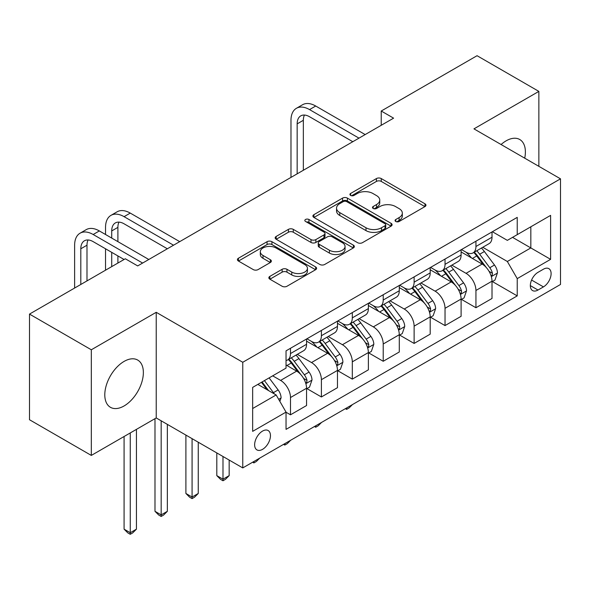 <?xml version="1.0" encoding="UTF-8"?>
<svg xmlns="http://www.w3.org/2000/svg" width="590" height="590" viewBox="0 0 590 590"><rect width="100%" height="100%" fill="white"/><g stroke="black" fill="none" stroke-linecap="round" stroke-linejoin="round"><path stroke-width="0.89" d="M395.765 221.486A2.404 1.387 0 0 0 399.165 221.486L424.955 206.596A3.429 1.984 0 0 0 425.958 205.195A3.429 1.984 0 0 0 424.955 203.793L381.265 178.571A3.429 1.984 0 0 0 376.413 178.571L350.622 193.461A2.404 1.387 0 0 0 349.922 194.442A2.404 1.387 0 0 0 350.622 195.423A2.404 1.387 0 0 0 354.022 195.423L357.363 193.491A10.981 6.343 0 0 1 372.895 193.491L376.531 195.592A10.981 6.343 0 0 1 379.753 200.076A10.981 6.343 0 0 1 376.531 204.56L373.197 206.493A2.404 1.387 0 0 0 372.489 207.474A2.404 1.387 0 0 0 373.197 208.454A2.404 1.387 0 0 0 376.597 208.454L379.93 206.522A10.981 6.343 0 0 1 395.462 206.522L399.106 208.624A10.981 6.343 0 0 1 402.321 213.108A10.981 6.343 0 0 1 399.106 217.592L395.765 219.524A2.404 1.387 0 0 0 395.064 220.505A2.404 1.387 0 0 0 395.765 221.486L395.765 219.524M124.077 405.957A27.273 15.746 120 0 0 141.895 381.922A27.273 15.746 120 0 0 137.713 360.062A27.273 15.746 120 0 0 124.077 361.419A27.273 15.746 120 0 0 106.259 385.454A27.273 15.746 120 0 0 110.441 407.307A27.273 15.746 120 0 0 124.077 405.957M524.724 158.172A27.273 15.746 120 0 0 519.738 139.506A27.273 15.746 120 0 0 506.102 140.855A27.273 15.746 120 0 0 501.08 144.521M262.55 449.351A11.188 6.461 120 0 0 269.859 439.491A11.188 6.461 120 0 0 268.14 430.53A11.188 6.461 120 0 0 262.55 431.084A11.188 6.461 120 0 0 255.234 440.944A11.188 6.461 120 0 0 256.952 449.912A11.188 6.461 120 0 0 262.55 449.351M269.866 276.378A3.429 1.984 0 0 0 268.856 277.779A3.429 1.984 0 0 0 269.866 279.181L282.123 286.253A3.429 1.984 0 0 0 286.976 286.253L315.613 269.719A3.429 1.984 0 0 0 316.616 268.317A3.429 1.984 0 0 0 315.613 266.916L271.924 241.694A3.429 1.984 0 0 0 267.071 241.694L238.434 258.228A3.429 1.984 0 0 0 237.431 259.63A3.429 1.984 0 0 0 238.434 261.031L253.235 269.578A3.429 1.984 0 0 0 258.096 269.578L270.353 262.506A3.429 1.984 0 0 0 271.356 261.105A3.429 1.984 0 0 0 270.353 259.703L263.007 255.463A9.182 5.303 0 0 1 260.315 251.716A9.182 5.303 0 0 1 265.987 246.819A9.182 5.303 0 0 1 275.995 247.97L304.75 264.571A9.182 5.303 0 0 1 307.442 268.317A9.182 5.303 0 0 1 301.778 273.222A9.182 5.303 0 0 1 291.77 272.071L286.976 269.298A3.429 1.984 0 0 0 282.123 269.298L269.866 276.378L269.866 279.181M156.225 312.309L91.317 349.781L29.5 314.094L29.5 419.733L91.317 455.421L156.225 417.949L242.763 467.914L242.763 362.275L156.225 312.309L156.225 417.949M538.862 166.336L538.862 91.391L473.954 128.863L560.5 178.829L242.763 362.275M538.862 91.391L477.052 55.703L381.236 111.023L381.236 125.294M29.5 314.094L125.316 258.774L137.677 265.913L393.596 118.155L381.236 111.023M357.599 242.674A3.429 1.984 0 0 0 362.459 242.674L391.096 226.14A3.429 1.984 0 0 0 392.099 224.738A3.429 1.984 0 0 0 391.096 223.337L347.407 198.115A3.429 1.984 0 0 0 342.554 198.115L313.917 214.649A3.429 1.984 0 0 0 312.906 216.051A3.429 1.984 0 0 0 313.917 217.452L357.599 242.674M306.505 222.002A2.404 1.387 0 0 1 308.939 222.342L308.939 219.487L353.358 245.13A3.429 1.984 0 0 1 354.361 246.531A3.429 1.984 0 0 1 353.358 247.933L324.714 264.468A3.429 1.984 0 0 1 319.861 264.468L276.172 239.245L276.172 236.443A3.429 1.984 0 0 0 275.169 237.844A3.429 1.984 0 0 0 276.172 239.245M276.172 236.443L288.429 229.363A3.429 1.984 0 0 1 293.282 229.363L311.004 239.592A3.429 1.984 0 0 0 315.856 239.592L323.991 234.901A3.429 1.984 0 0 0 324.994 233.5A3.429 1.984 0 0 0 323.991 232.099L305.539 221.449A2.404 1.387 0 0 1 304.838 220.468A2.404 1.387 0 0 1 306.321 219.185A2.404 1.387 0 0 1 308.939 219.487M543.442 269.195L537.999 272.337A10.841 6.261 120 0 0 530.919 281.887A10.841 6.261 120 0 0 532.578 290.575A10.841 6.261 120 0 0 537.999 290.037L543.442 286.895A10.841 6.261 120 0 0 550.522 277.344A10.841 6.261 120 0 0 548.862 268.656A10.841 6.261 120 0 0 543.442 269.195M242.763 467.914L560.5 284.469L560.5 178.829M492.377 231.722L507.341 240.359L517.231 234.65L517.231 217.371L286.039 350.851L286.039 368.123L252.653 387.394L252.653 431.364L286.039 412.093L286.039 429.373L517.231 295.892L517.231 278.62L507.341 261.488L482.753 247.291M517.231 234.65L550.61 215.372L550.61 259.342L517.231 278.62M91.317 349.781L91.317 455.421M512.533 237.357L530.83 247.925L530.83 226.796L550.61 215.372M507.341 261.488L530.83 247.925L550.61 259.342M252.653 408.523L276.149 394.961L257.845 384.4M286.039 412.24L290.487 414.807L290.487 397.535A13.99 8.076 -120 0 0 280.597 380.402L272.683 375.837M290.487 414.807L306.557 405.529L306.557 388.257A13.99 8.076 -120 0 0 296.667 371.125L286.039 364.989M306.933 388.611L321.395 396.967L321.395 379.687A13.99 8.076 -120 0 0 311.505 362.555L297.301 354.361M321.395 396.967L337.465 387.682L337.465 370.409A13.99 8.076 -120 0 0 327.575 353.277L306.557 341.145M337.841 370.771L352.304 379.119L352.304 361.847A13.99 8.076 -120 0 0 342.414 344.715L328.21 336.514M352.304 379.119L368.374 369.842L368.374 352.569A13.99 8.076 -120 0 0 358.484 335.437L337.465 323.298M368.75 352.923L383.212 361.272L383.212 344A13.99 8.076 -120 0 0 373.322 326.867L359.118 318.674M383.212 361.272L399.283 351.994L399.283 334.722A13.99 8.076 -120 0 0 389.393 317.59L368.374 305.458M399.651 335.076L414.121 343.432L414.121 326.152A13.99 8.076 -120 0 0 404.231 309.027L390.027 300.826M414.121 343.432L430.191 334.154L430.191 316.874A13.99 8.076 -120 0 0 420.301 299.742L399.283 287.61M430.56 317.236L445.03 325.584L445.03 308.312A13.99 8.076 -120 0 0 435.14 291.18L420.935 282.979M445.03 325.584L461.1 316.306L461.1 299.034A13.99 8.076 -120 0 0 451.21 281.902L430.191 269.77M461.469 299.388L475.938 307.737L475.938 290.464A13.99 8.076 -120 0 0 466.048 273.332L451.844 265.139M475.938 307.737L492.008 298.459L492.008 281.187A13.99 8.076 -120 0 0 482.119 264.055L461.1 251.923M461.469 249.563L466.048 252.21A13.99 8.076 -120 0 0 473.04 252.904A13.99 8.076 -120 0 0 475.938 246.495L475.938 241.214M430.56 267.41L435.14 270.05A13.99 8.076 -120 0 0 442.131 270.744A13.99 8.076 -120 0 0 445.03 264.342L445.03 259.062M399.651 285.258L404.231 287.898A13.99 8.076 -120 0 0 411.223 288.591A13.99 8.076 -120 0 0 414.121 282.182L414.121 276.902M368.743 303.098L373.322 305.738A13.99 8.076 -120 0 0 380.314 306.431A13.99 8.076 -120 0 0 383.212 300.03L383.212 294.749M337.841 320.945L342.414 323.586A13.99 8.076 -120 0 0 349.405 324.279A13.99 8.076 -120 0 0 352.304 317.877L352.304 312.589M306.933 338.785L311.505 341.433A13.99 8.076 -120 0 0 318.497 342.126A13.99 8.076 -120 0 0 321.395 335.717L321.395 330.437M492.377 281.548L517.231 295.892M473.04 252.904L489.11 243.618A13.99 8.076 -120 0 0 492.008 237.217L492.008 231.936M442.131 270.744L458.201 261.466A13.99 8.076 -120 0 0 461.1 255.064L461.1 249.777M411.223 288.591L427.293 279.313A13.99 8.076 -120 0 0 430.191 272.905L430.191 267.624M380.314 306.431L396.384 297.154A13.99 8.076 -120 0 0 399.283 290.752L399.283 285.471M349.405 324.279L365.476 315.001A13.99 8.076 -120 0 0 368.374 308.6L368.374 303.312M318.497 342.126L334.574 332.841A13.99 8.076 -120 0 0 337.465 326.44L337.465 321.159M286.039 360.534A13.99 8.076 -120 0 0 287.588 359.966L303.666 350.689A13.99 8.076 -120 0 0 306.557 344.287L306.557 338.999M287.588 359.966A13.99 8.076 -120 0 0 290.487 353.565L290.487 348.284M276.149 394.961L286.039 412.093M396.731 221.825L399.106 220.454A10.981 6.343 0 0 0 402.321 215.969L402.321 213.108M379.753 200.076L379.753 202.938A10.981 6.343 0 0 1 376.531 207.422L374.156 208.794M424.911 206.625L381.265 181.425A3.429 1.984 0 0 0 376.413 181.425L351.581 195.762M391.052 226.169L347.407 200.976A3.429 1.984 0 0 0 342.554 200.976L313.961 217.481M385.027 225.719A2.404 1.387 0 0 0 385.735 224.738A2.404 1.387 0 0 0 385.027 223.757L346.684 201.618A2.404 1.387 0 0 0 343.284 201.618L339.766 203.653A10.981 6.343 0 0 0 336.543 208.137A10.981 6.343 0 0 0 339.766 212.621L365.977 227.755A10.981 6.343 0 0 0 381.509 227.755L385.027 225.719L385.027 228.581A2.404 1.387 0 0 0 385.735 227.6L385.735 224.738M336.543 208.137L336.543 210.991A10.981 6.343 0 0 0 339.766 215.475L339.766 212.621M385.027 228.581L381.509 230.609A10.981 6.343 0 0 1 365.977 230.609L339.766 215.475M276.223 239.275L288.429 232.224L288.429 229.363M324.994 233.5L324.994 236.354A3.429 1.984 0 0 1 323.991 237.755L315.856 242.453A3.429 1.984 0 0 1 311.004 242.453L293.282 232.224A3.429 1.984 0 0 0 288.429 232.224M308.939 222.342L353.307 247.962M329.39 250.212A9.182 5.303 0 0 0 339.39 251.362A9.182 5.303 0 0 0 345.062 246.458A9.182 5.303 0 0 0 342.37 242.711L332.236 236.863A3.429 1.984 0 0 0 327.384 236.863L319.256 241.553A3.429 1.984 0 0 0 318.246 242.955A3.429 1.984 0 0 0 319.256 244.356L329.39 250.212L329.39 253.066A9.182 5.303 0 0 0 339.39 254.216A9.182 5.303 0 0 0 345.062 249.319L345.062 246.458M318.246 242.955L318.246 245.816A3.429 1.984 0 0 0 319.256 247.217L319.256 244.356M329.39 253.066L319.256 247.217M307.442 268.317L307.442 271.179A9.182 5.303 0 0 1 301.778 276.076A9.182 5.303 0 0 1 291.77 274.925L286.976 272.16A3.429 1.984 0 0 0 282.123 272.16L269.91 279.21M260.315 251.716L260.315 254.57A9.182 5.303 0 0 0 263.007 258.317L263.007 255.463M270.301 262.535L263.007 258.317M315.569 269.748L271.924 244.555A3.429 1.984 0 0 0 267.071 244.555L238.478 261.06M492.008 281.762L494.973 280.044L497.444 272.905A9.263 5.347 -120 0 0 494.486 265.013L484.383 251.532A26.749 15.443 -120 0 0 481.47 248.036M471.417 257.882A26.749 15.443 -120 0 0 465.945 252.151M491.16 276.083L492.244 274.918L492.444 273.303A9.263 5.347 -120 0 0 489.789 267.727L479.685 254.238A26.749 15.443 -120 0 0 476.772 250.743M474.279 252.181A22.206 12.818 60 0 1 477.922 256.326L486.477 267.742M473.8 252.461A26.749 15.443 60 0 1 476.72 255.957L483.439 264.917M352.466 404.578L349.088 407.956L346.618 409.386L345.379 408.671M346.618 407.956L346.618 409.386M290.981 177.406L290.981 120.301A26.226 15.141 60 0 1 296.416 108.295L302.596 104.725A26.226 15.141 60 0 1 315.709 106.023L365.158 134.572M296.416 108.295A26.226 15.141 60 0 1 309.529 109.593L358.978 138.141M352.798 141.711L309.529 116.732A17.486 10.096 -120 0 0 300.782 115.861A17.486 10.096 -120 0 0 297.161 123.871L297.161 173.836M304.44 115.057A17.486 10.096 -120 0 0 303.349 120.301L303.349 170.267M461.1 299.602L464.065 297.891L466.535 290.752A9.263 5.347 -120 0 0 463.578 282.861L453.481 269.372A26.749 15.443 -120 0 0 450.561 265.876M440.509 275.722A26.749 15.443 -120 0 0 435.037 269.991M460.259 293.931L461.336 292.765L461.535 291.143A9.263 5.347 -120 0 0 458.88 285.575L448.784 272.086A26.749 15.443 -120 0 0 445.863 268.59M443.37 270.028A22.206 12.818 60 0 1 447.014 274.173L455.569 285.582M442.891 270.301A26.749 15.443 60 0 1 445.811 273.797L452.53 282.765M321.557 422.425L318.18 425.803L315.709 427.234L314.47 426.518M315.709 425.803L315.709 427.234M430.191 317.45L433.156 315.731L435.634 308.6A9.263 5.347 -120 0 0 432.676 300.708L422.573 287.219A26.749 15.443 -120 0 0 419.652 283.724M409.6 293.569A26.749 15.443 -120 0 0 404.128 287.839M429.35 311.771L430.427 310.606L430.626 308.99A9.263 5.347 -120 0 0 427.979 303.415L417.875 289.933A26.749 15.443 -120 0 0 414.954 286.438M412.462 287.876A22.206 12.818 60 0 1 416.112 292.013L424.66 303.43M411.99 288.149A26.749 15.443 60 0 1 414.903 291.644L421.621 300.612M290.649 440.265L287.271 443.65L284.8 445.074L283.561 444.358M284.8 443.643L284.8 445.074M399.283 335.29L402.247 333.579L404.725 326.44A9.263 5.347 -120 0 0 401.768 318.548L391.664 305.06A26.749 15.443 -120 0 0 388.744 301.571M378.699 311.417A26.749 15.443 -120 0 0 373.219 305.679M398.442 329.618L399.519 328.453L399.718 326.838A9.263 5.347 -120 0 0 397.07 321.262L386.966 307.774A26.749 15.443 -120 0 0 384.046 304.278M381.553 305.716A22.206 12.818 60 0 1 385.204 309.861L393.751 321.277M381.081 305.996A26.749 15.443 60 0 1 383.994 309.492L390.713 318.453M259.74 458.113L256.362 461.491L253.892 462.921L252.653 462.206M253.892 461.491L253.892 462.921M368.374 353.137L371.346 351.426L373.817 344.287A9.263 5.347 -120 0 0 370.859 336.396L360.756 322.907A26.749 15.443 -120 0 0 357.835 319.411M347.79 329.257A26.749 15.443 -120 0 0 342.311 323.526M367.533 347.458L368.61 346.3L368.809 344.678A9.263 5.347 -120 0 0 366.161 339.11L356.058 325.621A26.749 15.443 -120 0 0 353.137 322.125M350.644 323.563A22.206 12.818 60 0 1 354.295 327.708L362.843 339.117M350.172 323.836A26.749 15.443 60 0 1 353.086 327.332L359.804 336.3M222.983 456.49L222.983 479.191L229.163 475.628L229.163 460.06M229.163 475.628L225.454 479.338L222.983 480.762L220.513 479.338L216.803 475.628L216.803 452.921M216.803 475.628L222.983 479.191L222.983 480.762M337.465 370.985L340.437 369.266L342.908 362.127A9.263 5.347 -120 0 0 339.951 354.236L329.847 340.755A26.749 15.443 -120 0 0 326.926 337.259M316.882 347.104A26.749 15.443 -120 0 0 311.402 341.374M336.625 365.306L337.701 364.141L337.9 362.526A9.263 5.347 -120 0 0 335.253 356.95L325.149 343.461A26.749 15.443 -120 0 0 322.229 339.965M319.743 341.404A22.206 12.818 60 0 1 323.386 345.548L331.934 356.965M319.264 341.684A26.749 15.443 60 0 1 322.184 345.18L328.896 354.148M192.075 438.65L192.075 497.038L198.255 493.469L198.255 442.22M198.255 493.469L194.553 497.178L192.075 498.609L189.604 497.178L185.894 493.469L185.894 435.081M185.894 493.469L192.075 497.038L192.075 498.609M306.557 388.825L309.529 387.114L311.999 379.975A9.263 5.347 -120 0 0 309.042 372.084L298.938 358.595A26.749 15.443 -120 0 0 296.018 355.099M305.716 383.153L306.793 381.988L306.999 380.373A9.263 5.347 -120 0 0 304.344 374.798L294.24 361.309A26.749 15.443 -120 0 0 291.32 357.813M288.834 359.251A22.206 12.818 60 0 1 292.478 363.396L301.025 374.805M288.355 359.524A26.749 15.443 60 0 1 291.276 363.02L297.987 371.988M161.166 420.803L161.166 514.886L167.353 511.316L167.353 424.372M167.353 511.316L163.644 515.026L161.166 516.457L158.695 515.026L154.986 511.316L154.986 418.664M154.986 511.316L161.166 514.886L161.166 516.457M105.536 234.503L105.536 227.364A26.226 15.141 60 0 1 110.964 215.365L117.145 211.795A26.226 15.141 60 0 1 130.257 213.093L179.714 241.642M110.964 215.365A26.226 15.141 60 0 1 124.077 216.663L173.534 245.211M167.346 248.781L124.077 223.802A17.486 10.096 -120 0 0 115.338 222.931A17.486 10.096 -120 0 0 111.716 230.933L111.716 238.072M118.988 222.128A17.486 10.096 -120 0 0 117.897 227.364L117.897 241.642M111.716 252.35L111.716 266.628M117.897 255.92L117.897 263.059M105.536 270.191L105.536 248.781M279.852 401.392L281.091 397.822A9.263 5.347 -120 0 0 278.133 389.931L269.121 377.895M274.276 393.884A9.263 5.347 -120 0 0 273.435 392.638L264.423 380.609M262.1 381.944L268.575 390.595M261.451 382.32L266.945 389.651M130.257 432.935L130.257 532.726L136.445 529.156L136.445 429.373M136.445 529.156L132.735 532.873L130.257 534.297L127.787 532.873L124.077 529.156L124.077 436.504M124.077 529.156L130.257 532.726L130.257 534.297M74.628 288.038L74.628 245.211A26.226 15.141 60 0 1 80.056 233.205L86.236 229.635A26.226 15.141 60 0 1 99.349 230.933L148.805 259.489M80.056 233.205A26.226 15.141 60 0 1 93.168 234.503L142.625 263.059M124.077 259.489L93.168 241.642A17.486 10.096 -120 0 0 84.429 240.779A17.486 10.096 -120 0 0 80.808 248.781L80.808 284.469M88.087 239.968A17.486 10.096 -120 0 0 86.988 245.211L86.988 280.899M280.597 380.402L296.667 371.125M311.505 362.555L327.575 353.277M342.414 344.715L358.484 335.437M373.322 326.867L389.393 317.59M404.231 309.027L420.301 299.742M435.14 291.18L451.21 281.902M466.048 273.332L482.119 264.055M475.938 246.495L492.008 237.217M475.938 290.464L492.008 281.187M445.03 308.312L461.1 299.034M445.03 264.342L461.1 255.064M414.121 326.152L430.191 316.874M414.121 282.182L430.191 272.905M383.212 344L399.283 334.722M383.212 300.03L399.283 290.752M352.304 361.847L368.374 352.569M352.304 317.877L368.374 308.6M321.395 379.687L337.465 370.409M321.395 335.717L337.465 326.44M290.487 397.535L306.557 388.257M290.487 353.565L306.557 344.287M531.583 280.051L543.442 286.895M530.336 285.612L537.999 290.037M399.106 220.454L399.106 217.592M373.197 208.454L373.197 206.493M376.531 207.422L376.531 204.56M350.622 195.423L350.622 193.461M376.413 181.425L376.413 178.571M381.265 181.425L381.265 178.571M424.955 206.596L424.955 203.793M313.917 217.452L313.917 214.649M342.554 200.976L342.554 198.115M347.407 200.976L347.407 198.115M391.096 226.14L391.096 223.337M365.977 230.609L365.977 227.755M381.509 230.609L381.509 227.755M293.282 232.224L293.282 229.363M311.004 242.453L311.004 239.592M315.856 242.453L315.856 239.592M323.991 237.755L323.991 234.901M353.358 247.933L353.358 245.13M282.123 272.16L282.123 269.298M286.976 272.16L286.976 269.298M291.77 274.925L291.77 272.071M270.353 262.506L270.353 259.703M238.434 261.031L238.434 258.228M267.071 244.555L267.071 241.694M271.924 244.555L271.924 241.694M315.613 269.719L315.613 266.916M491.315 276.592L497.385 273.089M479.685 254.238L484.383 251.532M472.406 258.45L476.72 255.957M489.789 267.727L494.486 265.013M489.058 271.348L492.444 273.303M315.709 106.023L309.529 109.593M303.349 120.301L297.161 123.871M460.406 294.432L466.476 290.929M448.784 272.086L453.481 269.372M441.497 276.29L445.811 273.797M458.88 285.575L463.578 282.861M458.15 289.189L461.535 291.143M429.498 312.28L435.568 308.776M417.875 289.933L422.573 287.219M410.588 294.137L414.903 291.644M427.979 303.415L432.676 300.708M427.241 307.036L430.626 308.99M398.589 330.127L404.659 326.617M386.966 307.774L391.664 305.06M379.68 311.985L383.994 309.492M397.07 321.262L401.768 318.548M396.332 324.884L399.718 326.838M367.681 347.967L373.75 344.464M356.058 325.621L360.756 322.907M348.771 329.825L353.086 327.332M366.161 339.11L370.859 336.396M365.424 342.724L368.809 344.678M336.772 365.815L342.849 362.312M325.149 343.461L329.847 340.755M317.863 347.672L322.184 345.18M335.253 356.95L339.951 354.236M334.515 360.571L337.9 362.526M305.871 383.655L311.94 380.152M294.24 361.309L298.938 358.595M286.954 365.512L291.276 363.02M304.344 374.798L309.042 372.084M303.607 378.411L306.999 380.373M130.257 213.093L124.077 216.663M117.897 227.364L111.716 230.933M278.679 399.356L281.032 397.999M273.435 392.638L278.133 389.931M99.349 230.933L93.168 234.503M86.988 245.211L80.808 248.781"/></g></svg>
